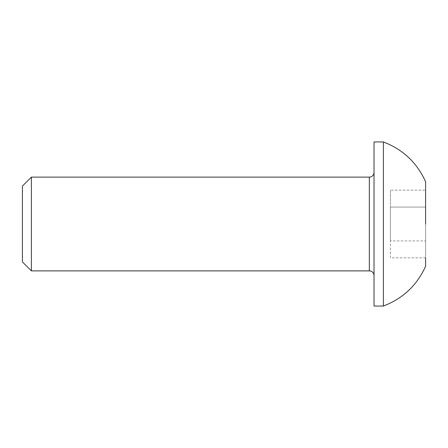 <?xml version="1.0" encoding="UTF-8"?>
<svg xmlns="http://www.w3.org/2000/svg" width="448" height="448" viewBox="0 0 448 448"><rect width="100%" height="100%" fill="white"/><g stroke="black" fill="none" stroke-linecap="round" stroke-linejoin="round"><path stroke-width="0.34" stroke-dasharray="2.24 1.68" d="M374.03 141.954L374.03 306.046M31.388 270.883L31.388 177.117M22.4 261.895L22.4 186.105M383.404 141.954L383.404 306.046M425.6 266.23L425.6 181.77M390.438 257.835L390.438 240.918L425.6 240.918L390.438 240.918L390.438 257.835L425.6 257.835L425.6 190.165L390.438 190.165L390.438 207.082L425.6 207.082L425.6 224M425.6 207.082L390.438 207.082L390.438 240.918L390.438 190.165M369.337 177.117L369.337 270.883"/><path stroke-width="0.67" d="M374.03 172.43A4.687 4.687 0 0 1 369.337 177.117L31.388 177.117L31.388 270.883L369.337 270.883L369.337 177.117M374.03 275.57A4.687 4.687 0 0 0 369.337 270.883M31.388 177.117L22.4 186.105L22.4 261.895L31.388 270.883M383.404 306.046L383.404 141.954L374.03 141.954L374.03 306.046L383.404 306.046C402.942 298.57 417.004 285.298 425.6 266.23L425.6 257.835M383.404 141.954C402.942 149.43 417.004 162.702 425.6 181.77L425.6 224M425.6 190.165L425.6 207.082"/></g></svg>
